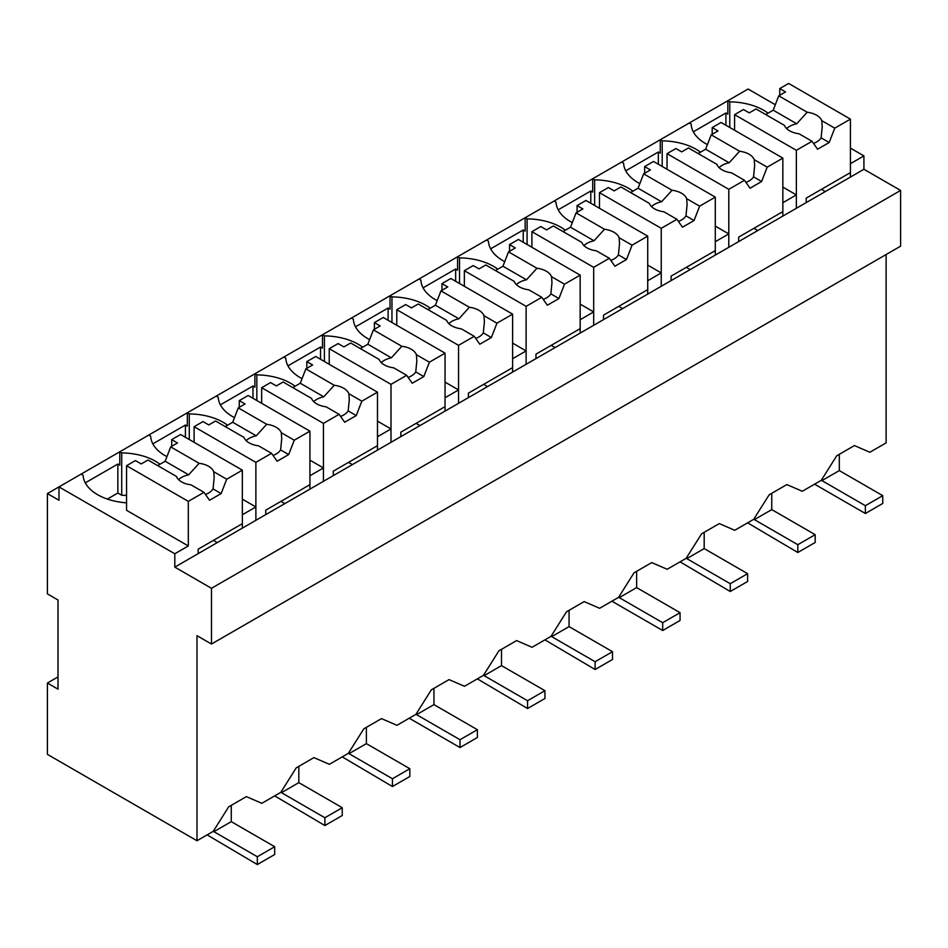 <?xml version="1.0" encoding="UTF-8"?>
<svg xmlns="http://www.w3.org/2000/svg" width="948" height="948" viewBox="0 0 948 948"><rect width="100%" height="100%" fill="white"/><g stroke="black" fill="none" stroke-linecap="round" stroke-linejoin="round"><path stroke-width="1.42" d="M886.119 254.526L886.119 442.87L869.861 452.267L854.421 445.572L836.717 455.798L821.276 480.316L802.304 491.265L786.864 484.582L769.16 494.797L753.719 519.314L734.736 530.276L719.295 523.592L701.603 533.807L686.151 558.325L667.179 569.274L651.738 562.591L634.034 572.817L618.594 597.335L599.622 608.284L584.169 601.601L566.477 611.815L551.037 636.333L532.053 647.294L516.613 640.599L498.909 650.826L483.468 675.343L464.496 686.293L449.056 679.609L431.352 689.824L415.911 714.354L396.939 725.303L381.487 718.62L363.795 728.834L348.354 753.352L329.371 764.313L313.93 757.618L296.226 767.844L280.786 792.362L261.814 803.312L246.373 796.628L228.669 806.843L213.229 831.36L196.994 840.734L196.994 635.67L211.475 644.036L900.6 246.172L900.6 190.441L863.924 169.265L863.924 155.899L850.415 148.089M775.322 104.742L748.102 89.029L689.232 123.015L691.163 124.129A49.474 28.57 0 0 0 707.421 144.617M58.018 676.908L47.4 683.034L58.018 689.172L58.018 600.013L47.4 593.875L47.4 493.576L58.977 500.26L58.977 486.893L47.4 493.576M689.232 123.015L621.675 162.025L623.594 163.139A49.474 28.57 0 0 0 639.853 183.616M621.675 162.025L554.106 201.035L556.038 202.149A49.474 28.57 0 0 0 572.296 222.626M554.106 201.035L486.549 240.034L488.481 241.148A49.474 28.57 0 0 0 504.739 261.636M486.549 240.034L418.98 279.044L420.912 280.158A49.474 28.57 0 0 0 437.17 300.635M418.98 279.044L351.424 318.054L353.355 319.168A49.474 28.57 0 0 0 369.613 339.645M351.424 318.054L283.867 357.052L285.798 358.166A49.474 28.57 0 0 0 302.057 378.655M283.867 357.052L216.298 396.063L218.23 397.176A49.474 28.57 0 0 0 234.488 417.653M216.298 396.063L58.977 486.893L174.799 553.762L174.799 567.129L211.475 588.305L900.6 190.441M159.987 464.236A49.474 28.57 0 0 0 121.711 452.895L119.792 451.781L119.792 465.16L117.86 464.046L85.261 482.864M227.544 425.225A49.474 28.57 0 0 0 189.28 413.897L187.349 412.783L187.349 426.15L185.417 425.036L152.829 443.854M295.112 386.227A49.474 28.57 0 0 0 256.837 374.887L254.905 373.773L254.905 387.151L252.974 386.037L220.386 404.843M362.669 347.217A49.474 28.57 0 0 0 324.406 335.876L322.474 334.762L322.474 348.141L320.543 347.027L287.955 365.845M430.226 308.207A49.474 28.57 0 0 0 391.962 296.878L390.031 295.764L390.031 309.131L388.099 308.017L355.512 326.835M497.795 269.208A49.474 28.57 0 0 0 459.519 257.868L457.588 256.754L457.588 270.133L455.656 269.019L423.069 287.825M565.352 230.198A49.474 28.57 0 0 0 527.088 218.858L525.156 217.744L525.156 231.122L523.225 230.008L490.637 248.826M632.909 191.188A49.474 28.57 0 0 0 594.645 179.859L592.713 178.745L592.713 192.112L590.782 190.998L558.194 209.816M700.477 152.19A49.474 28.57 0 0 0 662.202 140.849L660.27 139.735L660.27 153.114L658.35 152L625.751 170.806M768.034 113.179A49.474 28.57 0 0 0 729.77 101.851L727.839 100.725L727.839 114.104L725.907 112.99L693.32 131.808M863.924 155.899L850.415 163.696L850.415 177.075L174.799 567.129M863.924 169.265L850.415 177.075M211.475 644.036L211.475 588.305M725.907 112.99L725.907 125.243M729.77 101.851L729.77 127.47M821.454 189.327L825.317 191.555M782.847 216.073L782.847 202.706L796.367 194.897L796.367 208.276L796.367 150.317L812.021 141.276L799.057 133.787A19.102 11.021 0 0 1 789.613 130.812A19.102 11.021 0 0 1 784.458 125.361L756.042 108.961L749.264 112.871L743.469 109.53L734.593 114.661L734.593 130.255M796.367 194.897L782.847 187.1M196.994 840.734L47.4 754.359L47.4 683.034M188.308 545.953L188.308 501.374L203.974 492.332L190.998 484.843A19.102 11.021 0 0 1 181.566 481.868A19.102 11.021 0 0 1 176.411 476.417L147.995 460.017L141.216 463.928L135.422 460.586L126.546 465.705L126.546 510.297L188.308 545.953L174.799 553.762M81.184 474.071L83.116 475.185A49.474 28.57 0 0 0 126.546 502.843M265.724 514.646L265.724 510.178L309.925 484.665L309.925 431.162L294.259 440.204L288.69 454.566L277.112 461.249L271.531 453.322L255.877 462.363L255.877 520.322L255.877 506.955L242.356 514.752L242.356 528.131M117.86 464.046L117.86 493.019L121.711 495.247L121.711 452.895M117.86 493.019L107.373 499.075M213.407 540.384L217.27 542.611M126.546 495.449A49.474 28.57 0 0 0 121.711 495.247M255.877 506.955L242.356 499.146M148.741 435.073L150.673 436.187A49.474 28.57 0 0 0 166.931 456.663M715.29 255.083L715.29 241.704L728.799 233.907L728.799 247.286L728.799 189.327L744.464 180.286L731.489 172.797A19.102 11.021 0 0 1 722.056 169.822A19.102 11.021 0 0 1 716.901 164.371L688.485 147.959L681.707 151.881L675.912 148.54L667.037 153.659L667.037 169.265M753.897 228.338L757.76 230.565M658.35 152L658.35 164.253M662.202 140.849L662.202 166.481M728.799 233.907L715.29 226.11M647.733 294.093L647.733 280.715L661.242 272.917L661.242 286.284L661.242 228.326L676.908 219.284L663.932 211.795A19.102 11.021 0 0 1 654.487 208.821A19.102 11.021 0 0 1 649.333 203.37L620.928 186.969L614.138 190.88L608.355 187.538L599.468 192.669L599.468 208.276M686.328 267.336L690.191 269.576M590.782 190.998L590.782 203.251M594.645 179.859L594.645 205.479M661.242 272.917L647.733 265.108M580.164 333.092L580.164 319.725L593.685 311.916L593.685 325.294L593.685 267.336L609.339 258.294L596.363 250.805A19.102 11.021 0 0 1 586.931 247.831A19.102 11.021 0 0 1 581.776 242.38L553.359 225.98L546.581 229.89L540.787 226.548L531.911 231.679L531.911 247.274M618.771 306.346L622.635 308.574M523.225 230.008L523.225 242.261M527.088 218.858L527.088 244.489M593.685 311.916L580.164 304.118M512.607 372.102L512.607 358.723L526.116 350.926L526.116 364.305L526.116 306.346L541.782 297.305L528.806 289.815A19.102 11.021 0 0 1 519.374 286.841A19.102 11.021 0 0 1 514.219 281.39L485.803 264.978L479.024 268.9L473.23 265.558L464.354 270.678L464.354 286.284M551.215 345.356L555.078 347.584M455.656 269.019L455.656 281.272M459.519 257.868L459.519 283.499M526.116 350.926L512.607 343.129M445.05 411.112L445.05 397.733L458.559 389.936L458.559 403.303L458.559 345.345L474.213 336.303L461.249 328.814A19.102 11.021 0 0 1 451.805 325.839A19.102 11.021 0 0 1 446.65 320.388L418.234 303.988L411.456 307.899L405.661 304.557L396.785 309.688L396.785 325.294M483.646 384.355L487.509 386.594M388.099 308.017L388.099 320.27M391.962 296.878L391.962 322.498M458.559 389.936L445.05 382.127M377.482 450.11L377.482 436.744L390.991 428.934L390.991 442.313L390.991 384.355L406.656 375.313L393.681 367.824A19.102 11.021 0 0 1 384.248 364.85A19.102 11.021 0 0 1 379.093 359.399L350.677 342.998L343.899 346.909L338.104 343.567L329.229 348.698L329.229 364.293M416.089 423.365L419.952 425.593M320.543 347.027L320.543 359.28M324.406 335.876L324.406 361.508M390.991 428.934L377.482 421.137M309.925 489.121L309.925 475.742L323.434 467.945L323.434 481.323L323.434 423.365L339.1 414.323L326.124 406.834A19.102 11.021 0 0 1 316.691 403.848A19.102 11.021 0 0 1 311.536 398.409L283.12 381.997L276.33 385.919L270.547 382.577L261.66 387.696L261.66 403.303M348.532 462.375L352.395 464.603M252.974 386.037L252.974 398.29M256.837 374.887L256.837 400.518M323.434 467.945L309.925 460.147M280.964 501.374L284.827 503.613M185.417 425.036L185.417 437.289M189.28 413.897L189.28 439.517M806.203 202.588L806.203 198.132L850.415 172.607L850.415 119.116L788.641 83.448L779.766 88.579L785.548 91.92L778.77 95.831L773.201 110.193L765.7 114.53M812.021 141.276L817.591 149.203L829.18 142.52L834.75 128.158L850.415 119.116M834.75 128.158L821.774 120.669A19.102 11.021 0 0 0 816.619 115.218A19.102 11.021 0 0 0 807.186 112.243L778.77 95.831M821.774 120.669L822.212 126.641L821.11 137.863A19.102 11.021 180 0 1 813.526 143.409M829.18 142.52L821.11 137.863M796.367 150.317L734.593 114.661M807.186 112.243L796.711 123.773A19.102 11.021 0 0 0 786.639 128.584M779.766 88.579L779.766 95.262M796.711 123.773L773.201 110.193M738.646 241.598L738.646 237.142L782.847 211.617L782.847 158.115L721.084 122.458L712.197 127.589L717.991 130.931L711.213 134.841L705.644 149.203L698.131 153.54M744.464 180.286L750.034 188.214L761.611 181.518L767.193 167.156L782.847 158.115M767.193 167.156L754.217 159.667A19.102 11.021 0 0 0 749.062 154.228A19.102 11.021 0 0 0 739.63 151.253L711.213 134.841M754.217 159.667L754.655 165.651L753.553 176.861A19.102 11.021 180 0 1 745.957 182.407M761.611 181.518L753.553 176.861M728.799 189.327L667.037 153.659M739.63 151.253L729.154 162.783A19.102 11.021 0 0 0 719.082 167.595M712.197 127.589L712.197 134.272M729.154 162.783L705.644 149.203M671.089 280.608L671.089 276.141L715.29 250.627L715.29 197.125L653.516 161.468L644.64 166.587L650.435 169.929L643.645 173.851L638.075 188.214L630.574 192.539M676.908 219.284L682.477 227.212L694.055 220.529L699.624 206.166L715.29 197.125M699.624 206.166L686.66 198.677A19.102 11.021 0 0 0 681.505 193.226A19.102 11.021 0 0 0 672.061 190.252L643.645 173.851M686.66 198.677L687.099 204.661L685.985 215.871A19.102 11.021 180 0 1 678.401 221.417M694.055 220.529L685.985 215.871M661.242 228.326L599.468 192.669M672.061 190.252L661.586 201.782A19.102 11.021 0 0 0 651.513 206.605M644.64 166.587L644.64 173.283M661.586 201.782L638.075 188.214M603.521 319.606L603.521 315.151L647.733 289.626L647.733 236.135L585.959 200.466L577.083 205.597L582.866 208.939L576.088 212.85L570.518 227.212L563.017 231.549M609.339 258.294L614.908 266.222L626.498 259.539L632.067 245.177L647.733 236.135M632.067 245.177L619.091 237.687A19.102 11.021 0 0 0 613.937 232.236A19.102 11.021 0 0 0 604.504 229.262L576.088 212.85M619.091 237.687L619.53 243.66L618.428 254.882A19.102 11.021 180 0 1 610.832 260.427M626.498 259.539L618.428 254.882M593.685 267.336L531.911 231.679M604.504 229.262L594.029 240.792A19.102 11.021 0 0 0 583.956 245.603M577.083 205.597L577.083 212.281M594.029 240.792L570.518 227.212M535.964 358.617L535.964 354.161L580.164 328.636L580.164 275.133L518.402 239.477L509.514 244.608L515.309 247.949L508.531 251.86L502.95 266.222L495.449 270.559M541.782 297.305L547.351 305.232L558.929 298.537L564.51 284.175L580.164 275.133M564.51 284.175L551.535 276.686A19.102 11.021 0 0 0 546.38 271.247A19.102 11.021 0 0 0 536.947 268.26L508.531 251.86M551.535 276.686L551.973 282.67L550.859 293.88A19.102 11.021 180 0 1 543.275 299.426M558.929 298.537L550.859 293.88M526.116 306.346L464.354 270.678M536.947 268.26L526.472 279.802A19.102 11.021 0 0 0 516.399 284.613M509.514 244.608L509.514 251.291M526.472 279.802L502.95 266.222M468.407 397.627L468.407 393.159L512.607 367.646L512.607 314.144L450.833 278.487L441.958 283.606L447.752 286.948L440.962 290.87L435.393 305.232L427.892 309.558M474.213 336.303L479.795 344.231L491.372 337.547L496.942 323.185L512.607 314.144M496.942 323.185L483.978 315.696A19.102 11.021 0 0 0 478.823 310.245A19.102 11.021 0 0 0 469.379 307.271L440.962 290.87M483.978 315.696L484.416 321.668L483.302 332.89A19.102 11.021 180 0 1 475.718 338.436M491.372 337.547L483.302 332.89M458.559 345.345L396.785 309.688M469.379 307.271L458.903 318.801A19.102 11.021 0 0 0 448.831 323.612M441.958 283.606L441.958 290.289M458.903 318.801L435.393 305.232M400.838 436.625L400.838 432.17L445.05 406.645L445.05 353.154L383.276 317.485L374.401 322.616L380.184 325.958L373.405 329.868L367.836 344.231L360.335 348.568M406.656 375.313L412.226 383.241L423.815 376.557L429.385 362.195L445.05 353.154M429.385 362.195L416.409 354.706A19.102 11.021 0 0 0 411.254 349.255A19.102 11.021 0 0 0 401.822 346.281L373.405 329.868M416.409 354.706L416.847 360.678L415.745 371.9A19.102 11.021 180 0 1 408.15 377.446M423.815 376.557L415.745 371.9M390.991 384.355L329.229 348.698M401.822 346.281L391.346 357.811A19.102 11.021 0 0 0 381.274 362.622M374.401 322.616L374.401 329.3M391.346 357.811L367.836 344.231M333.281 475.635L333.281 471.18L377.482 445.655L377.482 392.152L315.72 356.495L306.832 361.615L312.627 364.968L305.849 368.879L300.267 383.241L292.766 387.578M339.1 414.323L344.669 422.251L356.247 415.556L361.828 401.194L377.482 392.152M361.828 401.194L348.852 393.704A19.102 11.021 0 0 0 343.697 388.265A19.102 11.021 0 0 0 334.253 385.279L305.849 368.879M348.852 393.704L349.291 399.689L348.177 410.899A19.102 11.021 180 0 1 340.593 416.445M356.247 415.556L348.177 410.899M323.434 423.365L261.66 387.696M334.253 385.279L323.778 396.821A19.102 11.021 0 0 0 313.717 401.632M306.832 361.615L306.832 368.31M323.778 396.821L300.267 383.241M309.925 431.162L248.151 395.506L239.275 400.625L245.07 403.966L238.28 407.889L232.71 422.251L225.209 426.576M294.259 440.204L281.295 432.715A19.102 11.021 0 0 0 276.129 427.264A19.102 11.021 0 0 0 266.696 424.289L238.28 407.889M281.295 432.715L281.734 438.687L280.62 449.909A19.102 11.021 180 0 1 273.036 455.455M288.69 454.566L280.62 449.909M271.531 453.322L258.567 445.833A19.102 11.021 0 0 1 249.123 442.858A19.102 11.021 0 0 1 243.968 437.407L215.552 421.007L208.773 424.917L202.979 421.576L194.103 426.707L194.103 442.301M255.877 462.363L194.103 426.707M266.696 424.289L256.221 435.819A19.102 11.021 0 0 0 246.148 440.63M239.275 400.625L239.275 407.308M256.221 435.819L232.71 422.251M198.156 553.644L198.156 549.188L242.356 523.663L242.356 470.172L180.594 434.504L171.707 439.635L177.501 442.977L170.723 446.887L165.153 461.249L157.652 465.587M203.974 492.332L209.544 500.26L221.133 493.576L226.702 479.214L242.356 470.172M226.702 479.214L213.727 471.725A19.102 11.021 0 0 0 208.572 466.274A19.102 11.021 0 0 0 199.139 463.299L170.723 446.887M213.727 471.725L214.165 477.697L213.063 488.919A19.102 11.021 180 0 1 205.467 494.465M221.133 493.576L213.063 488.919M188.308 501.374L126.546 465.705M199.139 463.299L188.664 474.829A19.102 11.021 0 0 0 178.591 479.641M171.707 439.635L171.707 446.318M188.664 474.829L165.153 461.249M839.312 454.293L839.312 470.587L882.742 495.662L882.742 503.459L865.37 513.496L815.185 484.523L815.185 483.824M882.742 495.662L865.37 505.699L865.37 513.496M839.312 470.587L821.94 480.612L865.37 505.699M821.94 479.261L821.94 480.612M771.755 493.304L771.755 509.597L815.185 534.672L815.185 542.469L797.813 552.494L747.616 522.834M815.185 534.672L797.813 544.697L797.813 552.494M771.755 509.597L754.383 519.623L797.813 544.697M754.383 518.26L754.383 519.623M704.186 532.314L704.186 548.596L747.616 573.67L747.616 581.48L730.244 591.505L680.06 561.844M747.616 573.67L730.244 583.707L730.244 591.505M704.186 548.596L686.814 558.633L730.244 583.707M686.814 557.27L686.814 558.633M636.629 571.312L636.629 587.606L680.06 612.681L680.06 620.478L662.688 630.515L612.503 601.542L612.503 600.842M680.06 612.681L662.688 622.706L662.688 630.515M636.629 587.606L619.257 597.631L662.688 622.706M619.257 596.28L619.257 597.631M569.073 610.322L569.073 626.616L612.503 651.691L612.503 659.488L595.131 669.513L544.934 639.853M612.503 651.691L595.131 661.716L595.131 669.513M569.073 626.616L551.7 636.641L595.131 661.716M551.7 635.279L551.7 636.641M501.504 649.321L501.504 665.615L544.934 690.689L544.934 698.498L527.562 708.523L477.377 678.863M544.934 690.689L527.562 700.726L527.562 708.523M501.504 665.615L484.132 675.651L527.562 700.726M484.132 674.289L484.132 675.651M433.947 688.331L433.947 704.625L477.377 729.699L477.377 737.497L460.005 747.534L409.82 718.56L409.82 717.861M477.377 729.699L460.005 739.724L460.005 747.534M433.947 704.625L416.575 714.65L460.005 739.724M416.575 713.299L416.575 714.65M366.39 727.341L366.39 743.635L409.82 768.71L409.82 776.507L392.448 786.532L342.252 756.871M409.82 768.71L392.448 778.735L392.448 786.532M366.39 743.635L349.006 753.66L392.448 778.735M349.006 752.297L349.006 753.66M298.821 766.34L298.821 782.633L342.252 807.708L342.252 815.517L324.88 825.542L274.695 795.882M342.252 807.708L324.88 817.745L324.88 825.542M298.821 782.633L281.449 792.67L324.88 817.745M281.449 791.307L281.449 792.67M231.265 805.35L231.265 821.643L274.695 846.718L274.695 854.515L257.323 864.552L207.138 834.88M274.695 846.718L257.323 856.743L257.323 864.552M231.265 821.643L213.893 831.669L257.323 856.743M213.893 830.318L213.893 831.669"/></g></svg>
